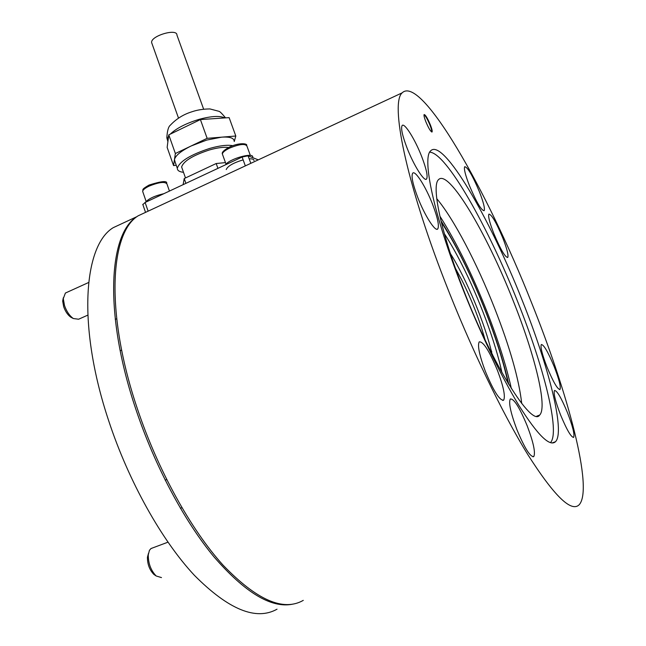 <?xml version="1.0" encoding="UTF-8"?>
<svg xmlns="http://www.w3.org/2000/svg" width="646" height="646" viewBox="0 0 646 646"><rect width="100%" height="100%" fill="white"/><g stroke="black" fill="none" stroke-linecap="round" stroke-linejoin="round"><path stroke-width="0.97" d="M463.352 289.489C492.478 365.103 531.981 427.563 539.636 415.087C547.848 407.125 534.638 354.347 513.215 300.818C486.809 233.456 448.502 168.509 438.529 179.661C431.229 185.701 440.895 232.294 463.352 289.489M521.726 403.516C518.964 379.145 509.936 347.403 494.65 308.287C477.023 263.39 453.775 218.824 436.744 198.645M550.432 442.688C560.486 432.222 543.762 366.75 517.745 301.852C488.198 226.891 446.257 152.609 429.703 152.173M508.757 384.362C503.945 362.753 496.306 338.577 485.84 311.824C471.653 276.004 456.698 245.666 440.968 220.819M511.366 388.577C506.246 365.717 498.171 340.208 487.149 312.034C472.218 274.332 456.456 242.355 439.861 216.095M425.787 121.585C428.678 128.376 430.769 131.841 432.069 131.97C432.465 131.195 431.908 128.845 430.397 124.928C427.539 118.17 425.448 114.722 424.131 114.56C423.736 115.327 424.285 117.669 425.787 121.585M431.722 132.018C431.94 131.001 431.358 128.707 429.97 125.122C427.579 119.381 425.609 115.909 424.051 114.713M406.923 147.651C413.69 165.319 424.479 182.317 426.586 178.99C427.999 176.31 426.376 168.856 421.725 156.647C415.128 139.496 404.412 122.304 402.135 125.534C400.714 128.053 402.305 135.426 406.923 147.651M417.728 197.377C424.672 215.546 435.493 232.358 437.786 228.894C439.369 225.858 437.657 217.718 432.634 204.467C425.875 186.839 415.136 169.825 412.673 173.201C411.066 176.035 412.754 184.094 417.728 197.377M485.324 371.272C493.641 391.242 499.762 400.859 503.678 400.124C505.519 396.264 503.452 386.381 497.477 370.465C489.329 350.851 483.248 341.322 479.219 341.879C477.346 345.449 479.38 355.243 485.324 371.272M516.792 429.348C524.6 448.179 530.277 457.239 533.822 456.52C535.599 452.539 533.402 442.34 527.233 425.916C519.57 407.408 513.925 398.437 510.292 399.01C508.475 402.676 510.647 412.794 516.792 429.348M469.424 185.612C476.393 202.085 481.302 210.451 484.153 210.709C485.089 208.626 483.491 202.271 479.364 191.644C472.517 175.421 467.623 167.104 464.692 166.7C463.739 168.654 465.314 174.961 469.424 185.612M493.851 233.602C500.48 249.324 505.115 257.278 507.748 257.463C508.66 255.315 506.997 248.767 502.75 237.841C496.225 222.345 491.606 214.44 488.901 214.125C487.964 216.144 489.611 222.636 493.851 233.602M547.041 367.146C553.291 382.085 557.611 389.514 560.009 389.449C561.003 386.833 559.065 379.242 554.203 366.67C548.058 351.949 543.754 344.56 541.3 344.528C540.274 346.967 542.188 354.509 547.041 367.146M560.583 414.95C566.873 430.026 571.234 437.479 573.656 437.302C574.738 434.395 572.679 426.19 567.479 412.681C561.293 397.815 556.957 390.418 554.47 390.499C553.356 393.196 555.39 401.352 560.583 414.95M444.997 281.704C405.373 180.04 390.241 102.585 402.192 92.83C421.127 74.524 487.1 190.247 531.424 302.385C567.891 392.921 593.755 489.095 579.123 504.825C571.177 512.553 554.066 495.797 527.798 454.566C502.112 412.939 470.215 346.724 444.997 281.704M254.621 161.565L138.147 215.812C109.868 233.028 105.12 313.447 137.436 408.918C157.882 470.094 190.909 529.68 223.08 565.169C256.624 600.061 283.36 611.794 303.289 600.36M522.138 300.164C548.414 365.604 565.508 431.585 555.512 441.711C549.73 447.032 537.593 435.057 519.126 405.785C501.143 376.465 479.146 330.768 461.543 285.661C433.668 214.633 421.951 158.06 430.616 150.873C442.986 137.477 489.886 218.235 522.138 300.164M138.252 215.74L136.871 216.66C108.544 233.9 103.715 314.247 135.959 409.572C154.749 465.774 184.207 520.934 213.955 556.828C244.963 592.527 271.07 608.338 292.275 604.252M123.927 222.692L113.195 227.691C83.52 245.537 77.076 326.077 108.714 420.837C128.707 481.569 161.775 540.476 194.438 575.376C228.563 609.663 256.091 620.935 277.029 609.194M145.382 202.343C148.556 198.693 154.717 195.811 163.858 193.687M226.229 169.559C227.707 166.062 233.351 162.832 243.146 159.877M249.178 158.835C252.336 158.69 253.935 159.263 253.991 160.555M225.543 164.795C229.185 158.843 253.644 151.988 252.731 157.123M450.432 253.579C466.557 279.129 485.251 324.171 492.018 353.96M444.359 233.715C449.971 242.315 455.729 252.425 461.632 264.02C479.138 298.355 495.627 342.469 501.918 372.605M63.316 297.774L62.67 301.052L63.671 306.689C65.383 311.525 67.782 315.046 70.866 317.243L72.134 317.905M66.328 292.622L65.391 293.05L63.284 298.646L64.511 305.574C66.627 311.525 69.574 315.854 73.353 318.543L78.618 319.221L87.783 315.143M148.435 553.469L147.433 557.256C147.409 564.233 149.557 569.958 153.877 574.423L155.403 575.457M152.238 548.074L150.801 548.704L149.412 550.392L148.265 554.882C148.249 563.457 150.889 570.499 156.195 575.99L161.484 577.589M142.863 204.612L145.108 202.473L242.113 157.026L248.072 155.807L258.279 159.861M234.207 141.337C234.054 138.018 229.855 136.629 221.618 137.162L206.768 140.061L191.192 145.956C180.993 151.002 175.413 155.557 174.452 159.627L175.123 162.081M232.73 145.681C227.368 144.704 219.705 145.608 209.764 148.41C190.376 154.774 179.556 161.395 177.303 168.275C177.311 170.512 179.378 171.86 183.496 172.312M228.539 147.514C223.887 146.86 217.516 147.676 209.409 149.961C192.815 155.411 183.553 161.088 181.615 166.983L182.212 168.671M235.806 136.015L229.12 117.629L200.405 119.575L168.776 134.869L167.153 147.401L173.556 165.57L175.373 153.514L207.14 138.333L235.806 136.015L234.272 141.514M176.261 165.303L173.556 165.57M225.47 162.606L216.192 163.527L184.215 178.554L183.109 184.667M184.215 178.554L185.911 183.351M168.776 134.869L175.373 153.514M216.192 163.527L217.928 168.356M200.405 119.575L207.14 138.333M152.004 43.662L151.624 42.571C150.591 35.877 177.23 28.012 176.931 35.078L203.627 109.15M169.438 191.071L166.983 184.045C165.15 181.397 159.182 182.091 149.089 186.129C145.035 188.099 142.895 189.851 142.653 191.369L142.919 192.145M250.341 155.436L246.958 146.149C245.319 143.428 239.529 144.074 229.596 148.096C225.066 150.316 222.66 152.286 222.369 154.014L222.684 154.879M455.527 268.502L461.591 279.661C471.758 299.889 479.558 319.883 485.001 339.651M441.283 222.119C447.904 232.245 454.695 244.148 461.64 257.843C481.835 297.523 500.803 348.315 508.047 383.191M245.214 165.57L242.113 157.026M145.108 202.473L148.007 210.846M248.072 155.807L250.818 163.333M224.76 117.919C219.915 115.586 211.428 116.046 199.315 119.292C186.177 123.265 176.479 128.223 170.221 134.166M168.622 136.056L167.233 139.181L167.895 141.692M536.737 416.169L539.636 415.087M425.875 179.305L426.586 178.99M436.962 229.241L437.786 228.894M502.758 400.472L503.678 400.124M532.966 456.827L533.822 456.52M559.597 389.611L560.009 389.449M573.204 437.463L573.656 437.302M402.192 92.83L138.147 215.812M555.512 441.711L551.975 443.003M136.871 216.66L113.195 227.691M115.254 319.382L116.676 318.761M120.204 350.77L121.65 350.14M146.125 201.407L142.653 191.369C143.654 189.472 140.416 190.045 149.073 185.055C161.387 181.13 167.282 180.557 166.749 183.319M226.035 164.181L222.369 154.014C221.578 152.416 223.96 150.082 229.516 147.038C239.65 142.209 247.676 143.638 246.691 145.35M461.632 257.714C471.41 277.102 480.374 297.523 488.521 318.987C496.742 341.54 502.112 356.608 508.144 383.353M461.462 257.374C454.598 243.865 447.848 232.019 441.21 221.828M492.543 355.009L492.43 354.283M491.759 351.755L491.097 350.156M180.412 508.273L181.906 507.699M165.182 480.139L166.684 479.558M62.67 301.052L63.284 298.646M65.391 293.05L88.623 282.504M70.866 317.243L73.353 318.543M153.877 574.423L156.195 575.99M147.433 557.256L148.265 554.882M151.132 548.486L167.944 542.188M142.766 204.338L145.431 212.05M174.412 160.063L177.303 168.275M181.615 166.983L185.491 177.949M167.903 141.619L166.829 137.792C167.249 130.872 168.404 126.697 170.294 125.243C176.293 118.856 183.48 114.374 191.878 111.79C197.183 109.949 203.199 108.996 209.926 108.932L218.97 111.314C219.777 111.378 221.974 113.567 225.567 117.871M151.624 42.571L178.466 117.992"/></g></svg>
